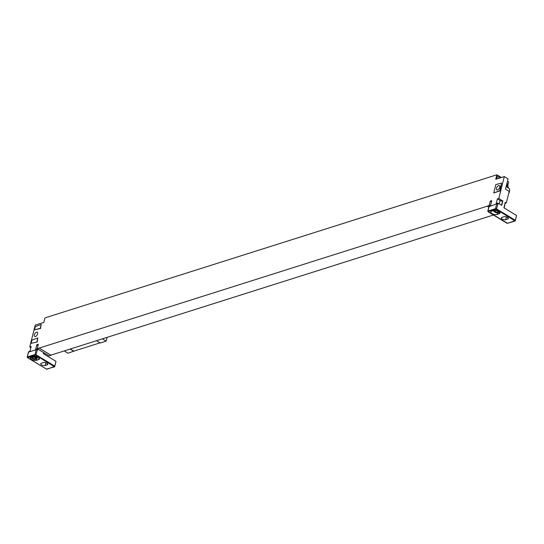 <?xml version="1.0" encoding="UTF-8"?>
<svg xmlns="http://www.w3.org/2000/svg" width="544" height="544" viewBox="0 0 544 544"><rect width="100%" height="100%" fill="white"/><g stroke="black" fill="none" stroke-linecap="round" stroke-linejoin="round"><path stroke-width="0.82" d="M498.821 198.417L502.622 200.94A1.843 0.802 14.1 0 1 500.079 200.498L497.393 198.866L498.821 198.417L504.308 176.576L495.727 179.296L496.856 174.787L44.948 317.9L43.819 322.402L35.238 325.115L29.757 346.956L31.185 346.501L30.056 351.009L29.009 351.669M41.174 351.111L37.645 349.098L35.68 349.228L36.808 344.726L38.332 344.236L37.21 348.711L49.055 355.898L50.966 355.293L39.12 348.106L37.21 348.711M497.393 198.866L496.257 203.368L498.229 203.245L501.724 205.367L502.86 200.865M489.586 205.816L490.634 205.149L491.762 200.648L490.239 201.13L489.117 205.605L39.12 348.106M34.367 334.866A2.509 1.299 121.2 0 1 35.666 332.704A2.509 1.299 121.2 0 1 37.291 332.214A2.509 1.299 121.2 0 1 37.611 333.839A2.509 1.299 121.2 0 1 36.319 336.002A2.509 1.299 121.2 0 1 34.694 336.498A2.509 1.299 121.2 0 1 34.367 334.866M37.142 341.999L31.144 343.339L31.953 340.122L37.856 337.94L37.142 341.999L31.144 343.339M41.249 324.428L40.535 328.494L34.537 329.827L35.346 326.611L41.249 324.428L40.263 328.331L34.537 329.827M501.582 183.056L499.909 190.937L493.734 192.957L495.849 184.552L501.582 183.056L499.637 190.774L493.734 192.957M499.732 187.252A2.509 1.299 -58.8 0 0 499.412 185.62A2.509 1.299 -58.8 0 0 497.787 186.116A2.509 1.299 -58.8 0 0 496.495 188.278A2.509 1.299 -58.8 0 0 496.815 189.904A2.509 1.299 -58.8 0 0 498.44 189.407A2.509 1.299 -58.8 0 0 499.732 187.252M506.131 186.592L508.81 188.217A5.161 2.679 121.2 0 1 508.64 193.65M496.856 174.787L501.344 177.514M507.477 181.234L508.701 181.975L508.028 184.661A3.686 2.706 -107.6 0 0 508.552 188.061M490.239 201.13L491.456 201.872M497.753 176.174A2.067 1.516 72.4 0 0 497.549 176.215A2.067 1.516 72.4 0 0 496.665 177.269A2.067 1.516 72.4 0 0 496.842 178.942M500.235 177.868A2.21 2.21 0 0 0 498.59 176.079A2.067 1.516 72.4 0 0 497.944 176.093A2.067 1.516 72.4 0 0 497.053 177.147A2.067 1.516 -107.6 0 0 497.23 178.82M498.726 178.344A1.034 0.755 -107.6 0 1 498.562 177.364A1.034 0.755 72.4 0 1 500.099 177.908M493.394 215.03L50.871 355.164L39.134 348.044M488.798 207.169L487.206 206.21M498.229 203.245L496.502 208.869L515.352 220.306L516.562 215.478L503.907 207.801L505.281 202.334L504.186 207.971M505.281 202.334L506.308 202.953L509.204 191.406L505.492 189.156L508.076 178.86L504.308 176.576M505.369 203.252L506.308 202.953M497.712 204.048L496.699 203.871L489.076 206.618M516.562 215.478L515.256 220.966L507.532 223.326L488.145 211.568L496.182 209.27L515.059 220.939M501.949 217.389L503.948 216.75A2.577 1.129 14.1 0 1 506.852 217.042A2.577 1.129 14.1 0 1 508.334 218.525A2.577 1.129 14.1 0 1 507.722 219.042L505.716 219.674A2.577 1.129 14.1 0 1 502.812 219.382A2.577 1.129 14.1 0 1 501.33 217.899A2.577 1.129 14.1 0 1 501.949 217.389M493.721 210.548A3.686 1.605 14.1 0 1 497.869 210.963A3.686 1.605 14.1 0 1 499.984 213.078A3.686 1.605 14.1 0 1 499.106 213.812L497.1 214.445A3.686 1.605 14.1 0 1 492.952 214.03A3.686 1.605 14.1 0 1 490.838 211.915A3.686 1.605 14.1 0 1 491.715 211.181L493.721 210.548M507.185 187.231A3.502 2.57 72.4 0 0 507.001 183.144M30.899 347.65L29.757 346.956M36.808 344.726L38.026 345.46M37.645 349.098L35.924 354.729L54.767 366.16L55.984 361.332L54.672 366.826L46.444 369.09L27.594 357.66L35.605 355.123L54.482 366.792M55.984 361.332L43.33 353.654L43.595 352.587M43.37 362.61L41.371 363.242A2.577 1.129 -165.9 0 0 40.752 363.752A2.577 1.129 -165.9 0 0 42.235 365.235A2.577 1.129 -165.9 0 0 45.138 365.527L47.138 364.895A2.577 1.129 -165.9 0 0 47.756 364.378A2.577 1.129 -165.9 0 0 46.274 362.902A2.577 1.129 -165.9 0 0 43.37 362.61M31.137 357.034A3.686 1.605 -165.9 0 0 30.253 357.768A3.686 1.605 -165.9 0 0 32.375 359.883A3.686 1.605 -165.9 0 0 36.523 360.298L38.522 359.666A3.686 1.605 -165.9 0 0 39.406 358.931A3.686 1.605 -165.9 0 0 37.284 356.816A3.686 1.605 -165.9 0 0 33.136 356.402L31.137 357.034M46.274 368.988L27.486 357.653L27.2 357.082L28.499 352.471M37.135 349.901L36.122 349.724L35.095 355.035M28.587 352.111L36.122 349.724M37.856 337.94L36.87 341.836M107.107 337.355L106.155 341.129L100.246 342.999L96.485 340.721M73.991 351.098L68.02 353.206L64.26 350.921M106.155 341.129L102.394 338.844M70.169 349.051L73.93 351.336M100.008 342.856L73.855 351.138L70.332 349.003M33.463 357.197L32.361 357.544L32.892 358.374L34.517 358.85L35.618 358.503L35.095 357.673L33.463 357.197M494.945 211.058L496.046 210.705L497.672 211.188L498.202 212.017L497.1 212.364L495.475 211.881L494.945 211.058M506.566 184.865A5.889 2.57 14.1 0 1 506.913 185.164A5.61 2.917 121.2 0 1 506.75 185.796A5.889 2.57 -165.9 0 0 506.41 185.49M497.209 203.068L497.019 203.837M489.505 206.149L489.682 205.455M36.632 348.922L36.441 349.697M28.927 352.002L29.097 351.308M507.865 223.217L506.913 223.23L488.179 211.806M488.995 206.4L487.778 211.228L488.145 211.568M496.699 203.871L495.489 208.692L487.954 211.079L489.172 206.258M495.679 209.182L495.489 208.692L496.502 208.869L496.182 209.27M507.532 223.326L515.032 220.701M505.716 219.674L506.416 216.893M507.722 219.042L508.035 217.777M499.106 213.812L499.46 212.398M497.1 214.445L497.481 212.928M499.12 211.636A2.761 1.204 14.1 0 1 498.59 212.758A2.761 1.204 14.1 0 1 494.965 212.201A2.761 1.204 14.1 0 1 494.285 210.426M502.622 200.94L501.534 205.251M500.079 200.498L499.236 203.857M45.138 365.527L45.839 362.746M47.138 364.895L47.457 363.63M36.523 360.298L36.876 358.884M38.522 359.666L38.978 357.864M33.85 356.259A3.135 1.367 14.1 0 1 37.108 358.469L37.502 356.912M31.974 356.796A2.761 1.204 14.1 0 1 35.782 357.456A2.761 1.204 14.1 0 1 36.013 359.251A2.761 1.204 14.1 0 1 32.205 358.591A2.761 1.204 14.1 0 1 31.974 356.796M28.41 352.26L27.2 357.082L27.594 357.66M35.605 355.123L35.924 354.729L34.911 354.552L27.377 356.932L27.567 357.422M47.28 369.077L54.448 366.554M46.444 369.09L46.947 369.179M45.125 353.512A2.21 2.21 0 0 0 45.669 353.845M497.549 176.215L497.944 176.093M489.355 206.196L489.505 205.598M499.691 211.976L498.787 212.792C495.21 212.65 493.49 211.868 493.619 210.453M43.608 353.824L43.874 352.75M31.035 356.939C30.906 358.36 32.633 359.135 36.203 359.278L37.108 358.469M28.771 352.05L28.92 351.458"/></g></svg>
